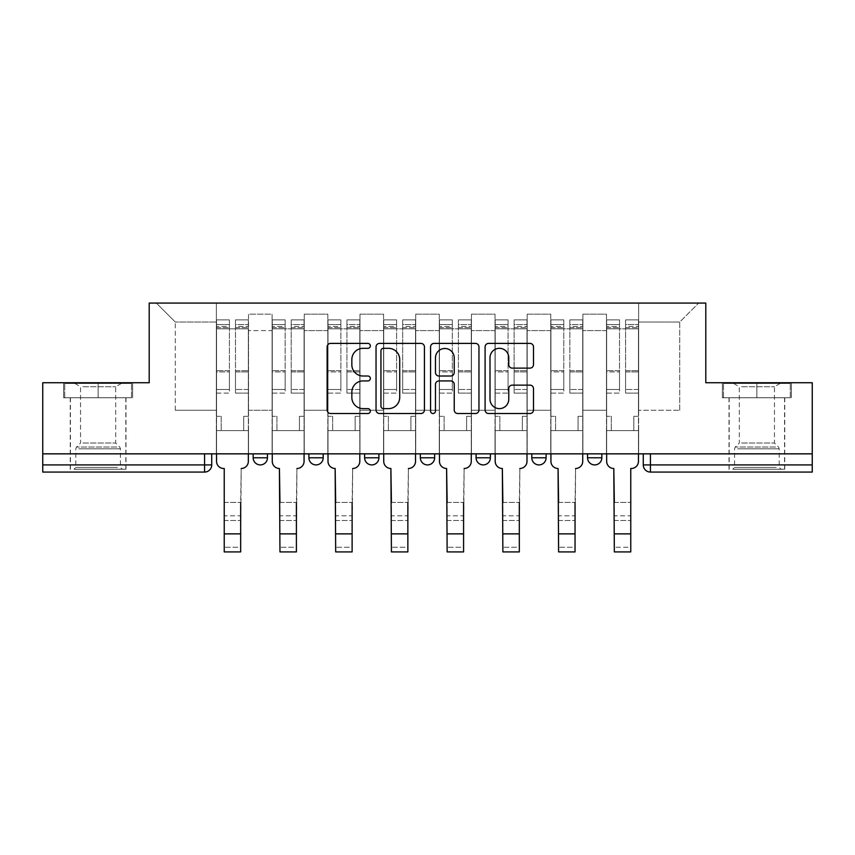 <?xml version="1.0" encoding="UTF-8"?>
<svg xmlns="http://www.w3.org/2000/svg" width="855" height="855" viewBox="0 0 855 855"><rect width="100%" height="100%" fill="white"/><g stroke="black" fill="none" stroke-linecap="round" stroke-linejoin="round"><path stroke-width="0.64" stroke-dasharray="4.28 3.21" d="M370.343 345.858A2.458 2.458 0 0 0 367.885 343.4L330.629 343.4A3.506 3.506 0 0 0 327.123 346.906L327.123 410.026A3.506 3.506 0 0 0 330.629 413.531L367.885 413.531A2.458 2.458 0 0 0 370.343 411.084A2.458 2.458 0 0 0 367.885 408.626L363.065 408.626A11.222 11.222 0 0 1 351.843 397.404L351.843 392.146A11.222 11.222 0 0 1 363.065 380.924L367.885 380.924A2.458 2.458 0 0 0 370.343 378.466A2.458 2.458 0 0 0 367.885 376.018L363.065 376.018A11.222 11.222 0 0 1 351.843 364.796L351.843 359.538A11.222 11.222 0 0 1 363.065 348.316L367.885 348.316A2.458 2.458 0 0 0 370.343 345.858M587.545 453.845L601.835 453.845L587.545 453.845M531.81 453.845L546.099 453.845L531.81 453.845M476.085 453.845L490.375 453.845L476.085 453.845L476.085 457.778L490.375 457.778M434.65 453.845L420.35 453.845L434.65 453.845L434.65 457.778A7.15 7.15 0 0 1 427.5 464.917A7.15 7.15 0 0 1 420.35 457.778L434.65 457.778M364.625 453.845L378.915 453.845L378.915 457.778L364.625 457.778L364.625 453.845L378.915 453.845M308.901 453.845L323.19 453.845L308.901 453.845L308.901 457.778L323.19 457.778A7.15 7.15 0 0 1 316.04 464.917M253.166 453.845L267.455 453.845L253.166 453.845L253.166 457.778L267.455 457.778A7.15 7.15 0 0 1 260.315 464.917M98.122 472.067L70.26 472.067L98.122 472.067M98.122 397.757L63.644 397.757L132.6 397.757L98.122 397.757L98.122 382.751L132.6 382.751L63.644 382.751L98.122 382.751L98.122 397.757L131.52 397.757L64.724 397.757L98.122 397.757L98.122 383.468L131.52 383.468L64.724 383.468L98.122 383.468L98.122 397.757M756.878 472.067L729.016 472.067L756.878 472.067M756.878 397.757L722.4 397.757L791.356 397.757L756.878 397.757L756.878 382.751L791.356 382.751L722.4 382.751L756.878 382.751L756.878 397.757L790.277 397.757L723.48 397.757L756.878 397.757L756.878 383.468L790.277 383.468L723.48 383.468L756.878 383.468L756.878 397.757M812.25 464.917L812.25 453.845L42.75 453.845L42.75 382.751L149.208 382.751L149.208 303.087L705.792 303.087L705.792 382.751L812.25 382.751L812.25 453.845L643.27 453.845L643.27 464.917A7.15 7.15 0 0 0 650.42 472.067L812.25 472.067L812.25 464.917L643.27 464.917M42.75 453.845L204.58 453.845L42.75 453.845L42.75 472.067L204.58 472.067L204.58 464.917L42.75 464.917M248.516 330.596L248.516 410.261L248.516 330.596L272.104 330.596L272.104 314.17L272.104 410.261L272.104 330.596L248.516 330.596M248.516 453.845L248.516 314.17L272.104 314.17L248.516 314.17L248.516 453.845L248.516 430.621L216.368 430.621L248.516 430.621L248.516 453.845L216.368 453.845L216.368 303.087L638.632 303.087L156.358 303.087L216.368 303.087L216.368 410.261L216.368 322.025L175.286 322.025L216.368 322.025L216.368 303.087L216.368 453.845L216.368 430.621L216.368 453.845L248.516 453.845M272.104 453.845L272.104 314.17L248.516 314.17L272.104 314.17L272.104 453.845L272.104 430.621L304.252 430.621L272.104 430.621L272.104 453.845L304.252 453.845L304.252 314.17L304.252 330.596L304.252 314.17L327.828 314.17L327.828 330.596L327.828 314.17L304.252 314.17L304.252 453.845L304.252 430.621L304.252 453.845L272.104 453.845M304.252 410.261L304.252 330.596L304.252 410.261L327.828 410.261L327.828 330.596L327.828 410.261L304.252 410.261M327.828 453.845L327.828 314.17L304.252 314.17L327.828 314.17L327.828 453.845L327.828 430.621L359.976 430.621L327.828 430.621L327.828 453.845L359.976 453.845L359.976 314.17L359.976 330.596L359.976 314.17L383.564 314.17L383.564 330.596L383.564 314.17L359.976 314.17L359.976 453.845L359.976 430.621L359.976 453.845L327.828 453.845M359.976 410.261L359.976 330.596L359.976 410.261L383.564 410.261L383.564 330.596L383.564 410.261L359.976 410.261M383.564 453.845L383.564 314.17L359.976 314.17L383.564 314.17L383.564 453.845L383.564 430.621L415.712 430.621L383.564 430.621L383.564 453.845L415.712 453.845L415.712 314.17L415.712 330.596L415.712 314.17L439.288 314.17L439.288 330.596L439.288 314.17L415.712 314.17L415.712 453.845L415.712 430.621L415.712 453.845L383.564 453.845M415.712 410.261L415.712 330.596L415.712 410.261L439.288 410.261L439.288 330.596L439.288 410.261L415.712 410.261M439.288 453.845L439.288 314.17L415.712 314.17L439.288 314.17L439.288 453.845L439.288 430.621L471.436 430.621L439.288 430.621L439.288 453.845L471.436 453.845L471.436 314.17L471.436 330.596L471.436 314.17L495.024 314.17L495.024 330.596L495.024 314.17L471.436 314.17L471.436 453.845L471.436 430.621L471.436 453.845L439.288 453.845M471.436 410.261L471.436 330.596L471.436 410.261L495.024 410.261L495.024 330.596L495.024 410.261L471.436 410.261M495.024 453.845L495.024 314.17L471.436 314.17L495.024 314.17L495.024 453.845L495.024 430.621L527.172 430.621L495.024 430.621L495.024 453.845L527.172 453.845L527.172 314.17L527.172 330.596L527.172 314.17L550.748 314.17L550.748 330.596L550.748 314.17L527.172 314.17L527.172 453.845L527.172 430.621L527.172 453.845L495.024 453.845M527.172 410.261L527.172 330.596L527.172 410.261L550.748 410.261L550.748 330.596L550.748 410.261L527.172 410.261M550.748 453.845L550.748 314.17L527.172 314.17L550.748 314.17L550.748 453.845L550.748 430.621L582.896 430.621L550.748 430.621L550.748 453.845L582.896 453.845L582.896 314.17L582.896 330.596L582.896 314.17L606.484 314.17L606.484 330.596L606.484 314.17L582.896 314.17L582.896 453.845L582.896 430.621L582.896 453.845L550.748 453.845M582.896 410.261L582.896 330.596L582.896 410.261L606.484 410.261L606.484 330.596L606.484 410.261L582.896 410.261M606.484 453.845L606.484 314.17L582.896 314.17L606.484 314.17L606.484 453.845L606.484 430.621L638.632 430.621L606.484 430.621L606.484 453.845L638.632 453.845L638.632 303.087L698.642 303.087L638.632 303.087L638.632 322.025L679.714 322.025L638.632 322.025L638.632 410.261L638.632 303.087L638.632 453.845L606.484 453.845L638.632 453.845L638.632 430.621L638.632 453.845L606.484 453.845M248.516 410.261L272.104 410.261L248.516 410.261M175.286 410.261L175.286 322.025L175.286 410.261L216.368 410.261L175.286 410.261M679.714 410.261L679.714 322.025L698.642 303.087L679.714 322.025L679.714 410.261L638.632 410.261L679.714 410.261M812.25 453.845L643.27 453.845M204.58 453.845L211.73 453.845L204.58 453.845L204.58 464.917L211.73 464.917M546.099 457.778L531.81 457.778A7.15 7.15 0 0 0 538.96 464.917M601.835 457.778A7.15 7.15 0 0 1 594.685 464.917A7.15 7.15 0 0 1 587.545 457.778L601.835 457.778M156.358 303.087L175.286 322.025L156.358 303.087M132.6 397.757L132.6 382.751L132.6 397.757M63.644 397.757L63.644 382.751L63.644 397.757M791.356 397.757L791.356 382.751L791.356 397.757M722.4 397.757L722.4 382.751L722.4 397.757M424.433 410.026L424.433 346.906A3.506 3.506 0 0 0 420.927 343.4L379.545 343.4A3.506 3.506 0 0 0 376.04 346.906L376.04 410.026A3.506 3.506 0 0 0 379.545 413.531L420.927 413.531A3.506 3.506 0 0 0 424.433 410.026M383.403 348.316A2.458 2.458 0 0 0 380.945 350.764L380.945 406.168A2.458 2.458 0 0 0 383.403 408.626L388.491 408.626A11.222 11.222 0 0 0 399.713 397.404L399.713 359.538A11.222 11.222 0 0 0 388.491 348.316L383.403 348.316M434.073 343.4L475.455 343.4A3.506 3.506 0 0 1 478.96 346.906L478.96 410.026A3.506 3.506 0 0 1 475.455 413.531L457.746 413.531A3.506 3.506 0 0 1 454.24 410.026L454.24 384.429A3.506 3.506 0 0 0 450.735 380.924L438.989 380.924A3.506 3.506 0 0 0 435.473 384.429L435.473 411.084A2.458 2.458 0 0 1 433.025 413.531A2.458 2.458 0 0 1 430.567 411.084L430.567 346.906A3.506 3.506 0 0 1 434.073 343.4M454.24 357.871A9.384 9.384 0 0 0 444.857 348.487A9.384 9.384 0 0 0 435.473 357.871L435.473 372.502A3.506 3.506 0 0 0 438.989 376.018L450.735 376.018A3.506 3.506 0 0 0 454.24 372.502L454.24 357.871M512.273 368.12L529.982 368.12A3.506 3.506 0 0 0 533.488 364.615L533.488 346.906A3.506 3.506 0 0 0 529.982 343.4L488.6 343.4A3.506 3.506 0 0 0 485.095 346.906L485.095 410.026A3.506 3.506 0 0 0 488.6 413.531L529.982 413.531A3.506 3.506 0 0 0 533.488 410.026L533.488 388.64A3.506 3.506 0 0 0 529.982 385.135L512.273 385.135A3.506 3.506 0 0 0 508.768 388.64L508.768 399.242A9.384 9.384 0 0 1 499.384 408.626A9.384 9.384 0 0 1 490.001 399.242L490.001 357.689A9.384 9.384 0 0 1 499.384 348.316A9.384 9.384 0 0 1 508.768 357.689L508.768 364.615A3.506 3.506 0 0 0 512.273 368.12M224.234 502.43L240.661 502.43L224.234 502.43L224.234 515.832L240.661 515.832L240.661 502.43L240.661 520.471L240.661 515.832L224.234 515.832L224.234 520.471L240.661 520.471L224.234 520.471L224.234 468.497L223.689 468.497A7.15 7.15 0 0 1 216.55 461.347A7.15 7.15 0 0 0 223.689 468.497A7.15 7.15 0 0 1 216.55 461.347L216.55 430.621L221.189 430.621L216.55 430.621L216.55 453.845L216.55 324.526L216.55 389.474L229.407 389.474L229.407 371.904L216.55 371.904L216.55 393.118L229.407 393.118L229.407 319.877L229.407 328.812L235.478 328.812L216.55 328.812L216.55 461.347M248.345 461.347L248.345 416.332L243.696 416.332L248.345 416.332L248.345 328.812L248.345 453.845L248.345 430.621L243.696 430.621L248.345 430.621L248.345 416.332L243.696 416.332L243.696 430.621L248.345 430.621L243.696 430.621L243.696 416.332L243.696 430.621L243.696 416.332L248.345 416.332L248.345 319.877L248.345 461.347A7.15 7.15 0 0 1 241.196 468.497A7.15 7.15 0 0 0 248.345 461.347A7.15 7.15 0 0 1 241.196 468.497L240.661 502.43M235.478 327.679L235.478 324.526L235.478 328.812L248.345 328.812L248.345 324.526L248.345 389.474L235.478 389.474L248.345 389.474L248.345 393.118L235.478 393.118L248.345 393.118L248.345 319.877L248.345 328.812L235.478 328.812L248.345 328.812L235.478 328.812L235.478 319.877L235.478 328.812L235.478 324.526L248.345 324.526L235.478 324.526L235.478 371.904L248.345 371.904L235.478 371.904L235.478 393.118L235.478 319.877L248.345 319.877L235.478 319.877L235.478 326.46L248.345 326.46L235.478 326.46L235.478 370.685L248.345 370.685L235.478 370.685L235.478 393.118L235.478 327.679L248.345 327.679L235.478 327.679M216.55 416.332L216.55 324.526L216.55 371.904L229.407 371.904L229.407 324.526L229.407 328.812L216.55 328.812L229.407 328.812L229.407 324.526L216.55 324.526L229.407 324.526L229.407 393.118L216.55 393.118L216.55 319.877L216.55 328.812L229.407 328.812L229.407 319.877L216.55 319.877L216.55 430.621L221.189 430.621L221.189 416.332L216.55 416.332L221.189 416.332L216.55 416.332L221.189 416.332L221.189 430.621L221.189 416.332L221.189 430.621L216.55 430.621L216.55 416.332M240.661 551.913L240.661 547.264L224.234 547.264L224.234 551.913L240.661 551.913M241.196 468.497L240.661 547.264L224.234 547.264L224.234 468.497L223.689 468.497M229.407 389.474L216.55 389.474L216.55 393.118L216.55 319.877L229.407 319.877L229.407 326.46L216.55 326.46L229.407 326.46L229.407 370.685L216.55 370.685L229.407 370.685L229.407 389.474M279.959 502.43L296.396 502.43L279.959 502.43L279.959 515.832L296.396 515.832L296.396 502.43L296.396 520.471L296.396 515.832L279.959 515.832L279.959 520.471L296.396 520.471L279.959 520.471L279.425 468.497A7.15 7.15 0 0 1 272.275 461.347A7.15 7.15 0 0 0 279.425 468.497A7.15 7.15 0 0 1 272.275 461.347L272.275 430.621L276.924 430.621L272.275 430.621L272.275 453.845L272.275 324.526L272.275 389.474L285.143 389.474L285.143 371.904L272.275 371.904L272.275 393.118L285.143 393.118L285.143 319.877L285.143 328.812L291.213 328.812L272.275 328.812L272.275 461.347M304.07 461.347L304.07 416.332L299.432 416.332L304.07 416.332L304.07 328.812L304.07 453.845L304.07 430.621L299.432 430.621L304.07 430.621L304.07 416.332L299.432 416.332L299.432 430.621L304.07 430.621L299.432 430.621L299.432 416.332L299.432 430.621L299.432 416.332L304.07 416.332L304.07 319.877L304.07 461.347A7.15 7.15 0 0 1 296.931 468.497A7.15 7.15 0 0 0 304.07 461.347A7.15 7.15 0 0 1 296.931 468.497L296.396 502.43M291.213 327.679L291.213 324.526L291.213 328.812L304.07 328.812L304.07 324.526L304.07 389.474L291.213 389.474L304.07 389.474L304.07 393.118L291.213 393.118L304.07 393.118L304.07 319.877L304.07 328.812L291.213 328.812L304.07 328.812L291.213 328.812L291.213 319.877L291.213 328.812L291.213 324.526L304.07 324.526L291.213 324.526L291.213 371.904L304.07 371.904L291.213 371.904L291.213 393.118L291.213 319.877L304.07 319.877L291.213 319.877L291.213 326.46L304.07 326.46L291.213 326.46L291.213 370.685L304.07 370.685L291.213 370.685L291.213 393.118L291.213 327.679L304.07 327.679L291.213 327.679M272.275 416.332L272.275 324.526L272.275 371.904L285.143 371.904L285.143 324.526L285.143 328.812L272.275 328.812L285.143 328.812L285.143 324.526L272.275 324.526L285.143 324.526L285.143 393.118L272.275 393.118L272.275 319.877L272.275 328.812L285.143 328.812L285.143 319.877L272.275 319.877L272.275 430.621L276.924 430.621L276.924 416.332L272.275 416.332L276.924 416.332L272.275 416.332L276.924 416.332L276.924 430.621L276.924 416.332L276.924 430.621L272.275 430.621L272.275 416.332M335.684 502.43L352.121 502.43L335.684 502.43L335.684 515.832L352.121 515.832L352.121 502.43L352.121 520.471L352.121 515.832L335.684 515.832L335.684 520.471L352.121 520.471L335.684 520.471L335.149 468.497A7.15 7.15 0 0 1 328.01 461.347A7.15 7.15 0 0 0 335.149 468.497A7.15 7.15 0 0 1 328.01 461.347L328.01 430.621L332.648 430.621L328.01 430.621L328.01 453.845L328.01 324.526L328.01 389.474L340.867 389.474L340.867 371.904L328.01 371.904L328.01 393.118L340.867 393.118L340.867 319.877L340.867 328.812L346.938 328.812L328.01 328.812L328.01 461.347M359.805 461.347L359.805 416.332L355.156 416.332L359.805 416.332L359.805 328.812L359.805 453.845L359.805 430.621L355.156 430.621L359.805 430.621L359.805 416.332L355.156 416.332L355.156 430.621L359.805 430.621L355.156 430.621L355.156 416.332L355.156 430.621L355.156 416.332L359.805 416.332L359.805 319.877L359.805 461.347A7.15 7.15 0 0 1 352.655 468.497A7.15 7.15 0 0 0 359.805 461.347A7.15 7.15 0 0 1 352.655 468.497L352.121 502.43M346.938 327.679L346.938 324.526L346.938 328.812L359.805 328.812L359.805 324.526L359.805 389.474L346.938 389.474L359.805 389.474L359.805 393.118L346.938 393.118L359.805 393.118L359.805 319.877L359.805 328.812L346.938 328.812L359.805 328.812L346.938 328.812L346.938 319.877L346.938 328.812L346.938 324.526L359.805 324.526L346.938 324.526L346.938 371.904L359.805 371.904L346.938 371.904L346.938 393.118L346.938 319.877L359.805 319.877L346.938 319.877L346.938 326.46L359.805 326.46L346.938 326.46L346.938 370.685L359.805 370.685L346.938 370.685L346.938 393.118L346.938 327.679L359.805 327.679L346.938 327.679M328.01 416.332L328.01 324.526L328.01 371.904L340.867 371.904L340.867 324.526L340.867 328.812L328.01 328.812L340.867 328.812L340.867 324.526L328.01 324.526L340.867 324.526L340.867 393.118L328.01 393.118L328.01 319.877L328.01 328.812L340.867 328.812L340.867 319.877L328.01 319.877L328.01 430.621L332.648 430.621L332.648 416.332L328.01 416.332L332.648 416.332L328.01 416.332L332.648 416.332L332.648 430.621L332.648 416.332L332.648 430.621L328.01 430.621L328.01 416.332M77.239 469.213L122.233 469.213L77.239 469.213M117.456 467.418L75.796 467.418L117.456 467.418M78.008 383.468L121.346 383.468L78.008 383.468M82.892 386.727L115.703 386.727L82.892 386.727M82.892 443.029L115.703 443.029L82.892 443.029M74.15 469.213L125.813 469.213L74.15 469.213M74.15 397.757L125.813 397.757L74.15 397.757M131.52 397.757L131.52 383.468L131.52 397.757M64.724 397.757L64.724 383.468L64.724 397.757M735.995 469.213L780.989 469.213L735.995 469.213M776.212 467.418L734.552 467.418L776.212 467.418M736.764 383.468L780.102 383.468L736.764 383.468M741.648 386.727L774.459 386.727L741.648 386.727M741.648 443.029L774.459 443.029L741.648 443.029M732.895 469.213L784.559 469.213L732.895 469.213M732.895 397.757L784.559 397.757L732.895 397.757M790.277 397.757L790.277 383.468L790.277 397.757M723.48 397.757L723.48 383.468L723.48 397.757M296.396 551.913L296.396 547.264L279.959 547.264L279.959 551.913L296.396 551.913M296.931 468.497L296.396 547.264L279.959 547.264L279.425 468.497M285.143 389.474L272.275 389.474L272.275 393.118L272.275 319.877L285.143 319.877L285.143 326.46L272.275 326.46L285.143 326.46L285.143 370.685L272.275 370.685L285.143 370.685L285.143 389.474M352.121 551.913L352.121 547.264L335.684 547.264L335.684 551.913L352.121 551.913M352.655 468.497L352.121 547.264L335.684 547.264L335.149 468.497M340.867 389.474L328.01 389.474L328.01 393.118L328.01 319.877L340.867 319.877L340.867 326.46L328.01 326.46L340.867 326.46L340.867 370.685L328.01 370.685L340.867 370.685L340.867 389.474M391.419 502.43L407.856 502.43L391.419 502.43L391.419 515.832L407.856 515.832L407.856 502.43L407.856 520.471L407.856 515.832L391.419 515.832L391.419 520.471L407.856 520.471L391.419 520.471L390.885 468.497A7.15 7.15 0 0 1 383.735 461.347A7.15 7.15 0 0 0 390.885 468.497A7.15 7.15 0 0 1 383.735 461.347L383.735 430.621L388.384 430.621L383.735 430.621L383.735 453.845L383.735 324.526L383.735 389.474L396.602 389.474L396.602 371.904L383.735 371.904L383.735 393.118L396.602 393.118L396.602 319.877L396.602 328.812L402.673 328.812L383.735 328.812L383.735 461.347M415.53 461.347L415.53 416.332L410.892 416.332L415.53 416.332L415.53 328.812L415.53 453.845L415.53 430.621L410.892 430.621L415.53 430.621L415.53 416.332L410.892 416.332L410.892 430.621L415.53 430.621L410.892 430.621L410.892 416.332L410.892 430.621L410.892 416.332L415.53 416.332L415.53 319.877L415.53 461.347A7.15 7.15 0 0 1 408.391 468.497A7.15 7.15 0 0 0 415.53 461.347A7.15 7.15 0 0 1 408.391 468.497L407.856 502.43M402.673 327.679L402.673 324.526L402.673 328.812L415.53 328.812L415.53 324.526L415.53 389.474L402.673 389.474L415.53 389.474L415.53 393.118L402.673 393.118L415.53 393.118L415.53 319.877L415.53 328.812L402.673 328.812L415.53 328.812L402.673 328.812L402.673 319.877L402.673 328.812L402.673 324.526L415.53 324.526L402.673 324.526L402.673 371.904L415.53 371.904L402.673 371.904L402.673 393.118L402.673 319.877L415.53 319.877L402.673 319.877L402.673 326.46L415.53 326.46L402.673 326.46L402.673 370.685L415.53 370.685L402.673 370.685L402.673 393.118L402.673 327.679L415.53 327.679L402.673 327.679M383.735 416.332L383.735 324.526L383.735 371.904L396.602 371.904L396.602 324.526L396.602 328.812L383.735 328.812L396.602 328.812L396.602 324.526L383.735 324.526L396.602 324.526L396.602 393.118L383.735 393.118L383.735 319.877L383.735 328.812L396.602 328.812L396.602 319.877L383.735 319.877L383.735 430.621L388.384 430.621L388.384 416.332L383.735 416.332L388.384 416.332L383.735 416.332L388.384 416.332L388.384 430.621L388.384 416.332L388.384 430.621L383.735 430.621L383.735 416.332M447.144 502.43L463.581 502.43L447.144 502.43L447.144 515.832L463.581 515.832L463.581 502.43L463.581 520.471L463.581 515.832L447.144 515.832L447.144 520.471L463.581 520.471L447.144 520.471L446.609 468.497A7.15 7.15 0 0 1 439.47 461.347A7.15 7.15 0 0 0 446.609 468.497A7.15 7.15 0 0 1 439.47 461.347L439.47 430.621L444.108 430.621L439.47 430.621L439.47 453.845L439.47 324.526L439.47 389.474L452.327 389.474L452.327 371.904L439.47 371.904L439.47 393.118L452.327 393.118L452.327 319.877L452.327 328.812L458.398 328.812L439.47 328.812L439.47 461.347M471.265 461.347L471.265 416.332L466.616 416.332L471.265 416.332L471.265 328.812L471.265 453.845L471.265 430.621L466.616 430.621L471.265 430.621L471.265 416.332L466.616 416.332L466.616 430.621L471.265 430.621L466.616 430.621L466.616 416.332L466.616 430.621L466.616 416.332L471.265 416.332L471.265 319.877L471.265 461.347A7.15 7.15 0 0 1 464.115 468.497A7.15 7.15 0 0 0 471.265 461.347A7.15 7.15 0 0 1 464.115 468.497L463.581 502.43M458.398 327.679L458.398 324.526L458.398 328.812L471.265 328.812L471.265 324.526L471.265 389.474L458.398 389.474L471.265 389.474L471.265 393.118L458.398 393.118L471.265 393.118L471.265 319.877L471.265 328.812L458.398 328.812L471.265 328.812L458.398 328.812L458.398 319.877L458.398 328.812L458.398 324.526L471.265 324.526L458.398 324.526L458.398 371.904L471.265 371.904L458.398 371.904L458.398 393.118L458.398 319.877L471.265 319.877L458.398 319.877L458.398 326.46L471.265 326.46L458.398 326.46L458.398 370.685L471.265 370.685L458.398 370.685L458.398 393.118L458.398 327.679L471.265 327.679L458.398 327.679M439.47 416.332L439.47 324.526L439.47 371.904L452.327 371.904L452.327 324.526L452.327 328.812L439.47 328.812L452.327 328.812L452.327 324.526L439.47 324.526L452.327 324.526L452.327 393.118L439.47 393.118L439.47 319.877L439.47 328.812L452.327 328.812L452.327 319.877L439.47 319.877L439.47 430.621L444.108 430.621L444.108 416.332L439.47 416.332L444.108 416.332L439.47 416.332L444.108 416.332L444.108 430.621L444.108 416.332L444.108 430.621L439.47 430.621L439.47 416.332M502.879 502.43L519.316 502.43L502.879 502.43L502.879 515.832L519.316 515.832L519.316 502.43L519.316 520.471L519.316 515.832L502.879 515.832L502.879 520.471L519.316 520.471L502.879 520.471L502.345 468.497A7.15 7.15 0 0 1 495.195 461.347A7.15 7.15 0 0 0 502.345 468.497A7.15 7.15 0 0 1 495.195 461.347L495.195 430.621L499.844 430.621L495.195 430.621L495.195 453.845L495.195 324.526L495.195 389.474L508.062 389.474L508.062 371.904L495.195 371.904L495.195 393.118L508.062 393.118L508.062 319.877L508.062 328.812L514.133 328.812L495.195 328.812L495.195 461.347M526.99 461.347L526.99 416.332L522.352 416.332L526.99 416.332L526.99 328.812L526.99 453.845L526.99 430.621L522.352 430.621L526.99 430.621L526.99 416.332L522.352 416.332L522.352 430.621L526.99 430.621L522.352 430.621L522.352 416.332L522.352 430.621L522.352 416.332L526.99 416.332L526.99 319.877L526.99 461.347A7.15 7.15 0 0 1 519.851 468.497A7.15 7.15 0 0 0 526.99 461.347A7.15 7.15 0 0 1 519.851 468.497L519.316 502.43M514.133 327.679L514.133 324.526L514.133 328.812L526.99 328.812L526.99 324.526L526.99 389.474L514.133 389.474L526.99 389.474L526.99 393.118L514.133 393.118L526.99 393.118L526.99 319.877L526.99 328.812L514.133 328.812L526.99 328.812L514.133 328.812L514.133 319.877L514.133 328.812L514.133 324.526L526.99 324.526L514.133 324.526L514.133 371.904L526.99 371.904L514.133 371.904L514.133 393.118L514.133 319.877L526.99 319.877L514.133 319.877L514.133 326.46L526.99 326.46L514.133 326.46L514.133 370.685L526.99 370.685L514.133 370.685L514.133 393.118L514.133 327.679L526.99 327.679L514.133 327.679M495.195 416.332L495.195 324.526L495.195 371.904L508.062 371.904L508.062 324.526L508.062 328.812L495.195 328.812L508.062 328.812L508.062 324.526L495.195 324.526L508.062 324.526L508.062 393.118L495.195 393.118L495.195 319.877L495.195 328.812L508.062 328.812L508.062 319.877L495.195 319.877L495.195 430.621L499.844 430.621L499.844 416.332L495.195 416.332L499.844 416.332L495.195 416.332L499.844 416.332L499.844 430.621L499.844 416.332L499.844 430.621L495.195 430.621L495.195 416.332M407.856 551.913L407.856 547.264L391.419 547.264L391.419 551.913L407.856 551.913M408.391 468.497L407.856 547.264L391.419 547.264L390.885 468.497M396.602 389.474L383.735 389.474L383.735 393.118L383.735 319.877L396.602 319.877L396.602 326.46L383.735 326.46L396.602 326.46L396.602 370.685L383.735 370.685L396.602 370.685L396.602 389.474M463.581 551.913L463.581 547.264L447.144 547.264L447.144 551.913L463.581 551.913M464.115 468.497L463.581 547.264L447.144 547.264L446.609 468.497M452.327 389.474L439.47 389.474L439.47 393.118L439.47 319.877L452.327 319.877L452.327 326.46L439.47 326.46L452.327 326.46L452.327 370.685L439.47 370.685L452.327 370.685L452.327 389.474M519.316 551.913L519.316 547.264L502.879 547.264L502.879 551.913L519.316 551.913M519.851 468.497L519.316 547.264L502.879 547.264L502.345 468.497M508.062 389.474L495.195 389.474L495.195 393.118L495.195 319.877L508.062 319.877L508.062 326.46L495.195 326.46L508.062 326.46L508.062 370.685L495.195 370.685L508.062 370.685L508.062 389.474M558.604 502.43L575.041 502.43L558.604 502.43L558.604 515.832L575.041 515.832L575.041 502.43L575.041 520.471L575.041 515.832L558.604 515.832L558.604 520.471L575.041 520.471L558.604 520.471L558.069 468.497A7.15 7.15 0 0 1 550.93 461.347A7.15 7.15 0 0 0 558.069 468.497A7.15 7.15 0 0 1 550.93 461.347L550.93 430.621L555.568 430.621L550.93 430.621L550.93 453.845L550.93 324.526L550.93 389.474L563.787 389.474L563.787 371.904L550.93 371.904L550.93 393.118L563.787 393.118L563.787 319.877L563.787 328.812L569.858 328.812L550.93 328.812L550.93 461.347M582.725 461.347L582.725 416.332L578.076 416.332L582.725 416.332L582.725 328.812L582.725 453.845L582.725 430.621L578.076 430.621L582.725 430.621L582.725 416.332L578.076 416.332L578.076 430.621L582.725 430.621L578.076 430.621L578.076 416.332L578.076 430.621L578.076 416.332L582.725 416.332L582.725 319.877L582.725 461.347A7.15 7.15 0 0 1 575.575 468.497A7.15 7.15 0 0 0 582.725 461.347A7.15 7.15 0 0 1 575.575 468.497L575.041 502.43M569.858 327.679L569.858 324.526L569.858 328.812L582.725 328.812L582.725 324.526L582.725 389.474L569.858 389.474L582.725 389.474L582.725 393.118L569.858 393.118L582.725 393.118L582.725 319.877L582.725 328.812L569.858 328.812L582.725 328.812L569.858 328.812L569.858 319.877L569.858 328.812L569.858 324.526L582.725 324.526L569.858 324.526L569.858 371.904L582.725 371.904L569.858 371.904L569.858 393.118L569.858 319.877L582.725 319.877L569.858 319.877L569.858 326.46L582.725 326.46L569.858 326.46L569.858 370.685L582.725 370.685L569.858 370.685L569.858 393.118L569.858 327.679L582.725 327.679L569.858 327.679M550.93 416.332L550.93 324.526L550.93 371.904L563.787 371.904L563.787 324.526L563.787 328.812L550.93 328.812L563.787 328.812L563.787 324.526L550.93 324.526L563.787 324.526L563.787 393.118L550.93 393.118L550.93 319.877L550.93 328.812L563.787 328.812L563.787 319.877L550.93 319.877L550.93 430.621L555.568 430.621L555.568 416.332L550.93 416.332L555.568 416.332L550.93 416.332L555.568 416.332L555.568 430.621L555.568 416.332L555.568 430.621L550.93 430.621L550.93 416.332M575.041 551.913L575.041 547.264L558.604 547.264L558.604 551.913L575.041 551.913M575.575 468.497L575.041 547.264L558.604 547.264L558.069 468.497M563.787 389.474L550.93 389.474L550.93 393.118L550.93 319.877L563.787 319.877L563.787 326.46L550.93 326.46L563.787 326.46L563.787 370.685L550.93 370.685L563.787 370.685L563.787 389.474M614.339 502.43L630.766 502.43L614.339 502.43L614.339 515.832L630.766 515.832L630.766 502.43L630.766 520.471L630.766 515.832L614.339 515.832L614.339 520.471L630.766 520.471L614.339 520.471L613.805 468.497A7.15 7.15 0 0 1 606.655 461.347A7.15 7.15 0 0 0 613.805 468.497A7.15 7.15 0 0 1 606.655 461.347L606.655 430.621L611.304 430.621L606.655 430.621L606.655 453.845L606.655 324.526L606.655 389.474L619.522 389.474L619.522 371.904L606.655 371.904L606.655 393.118L619.522 393.118L619.522 319.877L619.522 328.812L625.593 328.812L606.655 328.812L606.655 461.347M638.45 461.347L638.45 416.332L633.812 416.332L638.45 416.332L638.45 328.812L638.45 453.845L638.45 430.621L633.812 430.621L638.45 430.621L638.45 416.332L633.812 416.332L633.812 430.621L638.45 430.621L633.812 430.621L633.812 416.332L633.812 430.621L633.812 416.332L638.45 416.332L638.45 319.877L638.45 461.347A7.15 7.15 0 0 1 631.311 468.497A7.15 7.15 0 0 0 638.45 461.347A7.15 7.15 0 0 1 631.311 468.497L630.766 468.497L630.766 502.43M625.593 327.679L625.593 324.526L625.593 328.812L638.45 328.812L638.45 324.526L638.45 389.474L625.593 389.474L638.45 389.474L638.45 393.118L625.593 393.118L638.45 393.118L638.45 319.877L638.45 328.812L625.593 328.812L638.45 328.812L625.593 328.812L625.593 319.877L625.593 328.812L625.593 324.526L638.45 324.526L625.593 324.526L625.593 371.904L638.45 371.904L625.593 371.904L625.593 393.118L625.593 319.877L638.45 319.877L625.593 319.877L625.593 326.46L638.45 326.46L625.593 326.46L625.593 370.685L638.45 370.685L625.593 370.685L625.593 393.118L625.593 327.679L638.45 327.679L625.593 327.679M606.655 416.332L606.655 324.526L606.655 371.904L619.522 371.904L619.522 324.526L619.522 328.812L606.655 328.812L619.522 328.812L619.522 324.526L606.655 324.526L619.522 324.526L619.522 393.118L606.655 393.118L606.655 319.877L606.655 328.812L619.522 328.812L619.522 319.877L606.655 319.877L606.655 430.621L611.304 430.621L611.304 416.332L606.655 416.332L611.304 416.332L606.655 416.332L611.304 416.332L611.304 430.621L611.304 416.332L611.304 430.621L606.655 430.621L606.655 416.332M630.766 551.913L630.766 547.264L614.339 547.264L614.339 551.913L630.766 551.913M631.311 468.497L630.766 468.497L630.766 547.264L614.339 547.264L613.805 468.497M619.522 389.474L606.655 389.474L606.655 393.118L606.655 319.877L619.522 319.877L619.522 326.46L606.655 326.46L619.522 326.46L619.522 370.685L606.655 370.685L619.522 370.685L619.522 389.474M606.484 330.596L582.896 330.596L606.484 330.596M550.748 330.596L527.172 330.596L550.748 330.596M495.024 330.596L471.436 330.596L495.024 330.596M439.288 330.596L415.712 330.596L439.288 330.596M383.564 330.596L359.976 330.596L383.564 330.596M327.828 330.596L304.252 330.596L327.828 330.596M650.42 453.845L650.42 472.067M216.55 327.679L229.407 327.679L216.55 327.679M240.661 533.873L224.234 533.873M272.275 327.679L285.143 327.679L272.275 327.679M328.01 327.679L340.867 327.679L328.01 327.679M78.788 448.811L120.448 448.811L78.788 448.811M116.825 447.037L76.522 447.037L116.825 447.037M737.544 448.811L779.204 448.811L737.544 448.811M775.581 447.037L735.279 447.037L775.581 447.037M296.396 533.873L279.959 533.873M352.121 533.873L335.684 533.873M383.735 327.679L396.602 327.679L383.735 327.679M439.47 327.679L452.327 327.679L439.47 327.679M495.195 327.679L508.062 327.679L495.195 327.679M407.856 533.873L391.419 533.873M463.581 533.873L447.144 533.873M519.316 533.873L502.879 533.873M550.93 327.679L563.787 327.679L550.93 327.679M575.041 533.873L558.604 533.873M606.655 327.679L619.522 327.679L606.655 327.679M630.766 533.873L614.339 533.873M70.26 397.757L70.26 472.067M729.016 397.757L729.016 472.067M784.74 397.757L784.74 472.067M125.984 397.757L125.984 472.067M121.346 383.468L115.703 386.727L115.703 443.029L119.721 447.037L120.448 448.811L120.448 467.418L122.233 469.213M70.441 469.213L70.441 397.757M125.813 469.213L125.813 397.757M74.898 383.468L80.541 386.727L80.541 443.029L76.522 447.037L75.796 448.811L75.796 467.418L74.011 469.213M780.102 383.468L774.459 386.727L774.459 443.029L778.478 447.037L779.204 448.811L779.204 467.418L780.989 469.213M729.187 469.213L729.187 397.757M784.559 469.213L784.559 397.757M733.654 383.468L739.297 386.727L739.297 443.029L735.279 447.037L734.552 448.811L734.552 467.418L732.767 469.213"/><path stroke-width="1.28" d="M370.343 345.858A2.458 2.458 0 0 0 367.885 343.4L330.629 343.4A3.506 3.506 0 0 0 327.123 346.906L327.123 410.026A3.506 3.506 0 0 0 330.629 413.531L367.885 413.531A2.458 2.458 0 0 0 370.343 411.084A2.458 2.458 0 0 0 367.885 408.626L363.065 408.626A11.222 11.222 0 0 1 351.843 397.404L351.843 392.146A11.222 11.222 0 0 1 363.065 380.924L367.885 380.924A2.458 2.458 0 0 0 370.343 378.466A2.458 2.458 0 0 0 367.885 376.018L363.065 376.018A11.222 11.222 0 0 1 351.843 364.796L351.843 359.538A11.222 11.222 0 0 1 363.065 348.316L367.885 348.316A2.458 2.458 0 0 0 370.343 345.858M587.545 453.845L587.545 457.778L601.835 457.778A7.15 7.15 0 0 1 594.685 464.917A7.15 7.15 0 0 1 587.545 457.778L587.545 453.845M531.81 453.845L531.81 457.778L546.099 457.778A7.15 7.15 0 0 1 538.96 464.917A7.15 7.15 0 0 1 531.81 457.778L531.81 453.845M420.35 453.845L420.35 457.778L434.65 457.778A7.15 7.15 0 0 1 427.5 464.917A7.15 7.15 0 0 1 420.35 457.778L420.35 453.845M529.982 368.12A3.506 3.506 0 0 0 533.488 364.615L533.488 346.906A3.506 3.506 0 0 0 529.982 343.4L488.6 343.4A3.506 3.506 0 0 0 485.095 346.906L485.095 410.026A3.506 3.506 0 0 0 488.6 413.531L529.982 413.531A3.506 3.506 0 0 0 533.488 410.026L533.488 388.64A3.506 3.506 0 0 0 529.982 385.135L512.273 385.135A3.506 3.506 0 0 0 508.768 388.64L508.768 399.242A9.384 9.384 0 0 1 499.384 408.626A9.384 9.384 0 0 1 490.001 399.242L490.001 357.689A9.384 9.384 0 0 1 499.384 348.316A9.384 9.384 0 0 1 508.768 357.689L508.768 364.615A3.506 3.506 0 0 0 512.273 368.12L529.982 368.12M42.75 453.845L42.75 382.751L149.208 382.751L149.208 303.087L705.792 303.087L705.792 382.751L812.25 382.751L812.25 453.845L42.75 453.845L42.75 464.917L211.73 464.917L211.73 453.845L211.73 464.917A7.15 7.15 0 0 1 204.58 472.067L42.75 472.067L42.75 464.917M424.433 346.906A3.506 3.506 0 0 0 420.927 343.4L379.545 343.4A3.506 3.506 0 0 0 376.04 346.906L376.04 410.026A3.506 3.506 0 0 0 379.545 413.531L420.927 413.531A3.506 3.506 0 0 0 424.433 410.026L424.433 346.906M434.073 343.4L475.455 343.4A3.506 3.506 0 0 1 478.96 346.906L478.96 410.026A3.506 3.506 0 0 1 475.455 413.531L457.746 413.531A3.506 3.506 0 0 1 454.24 410.026L454.24 384.429A3.506 3.506 0 0 0 450.735 380.924L438.989 380.924A3.506 3.506 0 0 0 435.473 384.429L435.473 411.084A2.458 2.458 0 0 1 433.025 413.531A2.458 2.458 0 0 1 430.567 411.084L430.567 346.906A3.506 3.506 0 0 1 434.073 343.4M643.27 453.845L643.27 464.917L812.25 464.917L812.25 472.067L650.42 472.067A7.15 7.15 0 0 1 643.27 464.917M812.25 453.845L812.25 464.917M601.835 453.845L601.835 457.778L601.835 453.845M546.099 457.778L546.099 453.845L546.099 457.778A7.15 7.15 0 0 1 538.96 464.917M490.375 453.845L490.375 457.778A7.15 7.15 0 0 1 483.225 464.917A7.15 7.15 0 0 1 476.085 457.778A7.15 7.15 0 0 0 483.225 464.917A7.15 7.15 0 0 0 490.375 457.778L490.375 453.845M476.085 453.845L476.085 457.778L490.375 457.778M434.65 453.845L434.65 457.778M378.915 453.845L378.915 457.778A7.15 7.15 0 0 1 371.775 464.917A7.15 7.15 0 0 1 364.625 457.778A7.15 7.15 0 0 0 371.775 464.917A7.15 7.15 0 0 0 378.915 457.778L364.625 457.778L364.625 453.845M308.901 453.845L308.901 457.778L323.19 457.778L323.19 453.845L323.19 457.778A7.15 7.15 0 0 1 316.04 464.917A7.15 7.15 0 0 1 308.901 457.778A7.15 7.15 0 0 0 316.04 464.917M253.166 453.845L253.166 457.778L267.455 457.778L267.455 453.845L267.455 457.778A7.15 7.15 0 0 1 260.315 464.917A7.15 7.15 0 0 1 253.166 457.778A7.15 7.15 0 0 0 260.315 464.917M204.58 453.845L204.58 472.067A7.15 7.15 0 0 0 211.73 464.917M383.403 348.316A2.458 2.458 0 0 0 380.945 350.764L380.945 406.168A2.458 2.458 0 0 0 383.403 408.626L388.491 408.626A11.222 11.222 0 0 0 399.713 397.404L399.713 359.538A11.222 11.222 0 0 0 388.491 348.316L383.403 348.316M454.24 357.871A9.384 9.384 0 0 0 444.857 348.487A9.384 9.384 0 0 0 435.473 357.871L435.473 372.502A3.506 3.506 0 0 0 438.989 376.018L450.735 376.018A3.506 3.506 0 0 0 454.24 372.502L454.24 357.871M216.55 461.347L216.55 453.845L216.55 461.347A7.15 7.15 0 0 0 223.689 468.497L224.234 468.497L224.234 502.43M223.689 468.497L224.234 468.497L224.234 551.913L240.661 551.913L240.661 502.43M248.345 461.347L248.345 453.845L248.345 461.347A7.15 7.15 0 0 1 241.196 468.497M272.275 461.347L272.275 453.845L272.275 461.347A7.15 7.15 0 0 0 279.425 468.497L279.959 502.43M279.425 468.497L279.959 551.913L296.396 551.913L296.396 502.43M304.07 461.347L304.07 453.845L304.07 461.347A7.15 7.15 0 0 1 296.931 468.497M328.01 461.347L328.01 453.845L328.01 461.347A7.15 7.15 0 0 0 335.149 468.497L335.684 502.43M335.149 468.497L335.684 551.913L352.121 551.913L352.121 502.43M359.805 461.347L359.805 453.845L359.805 461.347A7.15 7.15 0 0 1 352.655 468.497M383.735 461.347L383.735 453.845L383.735 461.347A7.15 7.15 0 0 0 390.885 468.497L391.419 502.43M390.885 468.497L391.419 551.913L407.856 551.913L407.856 502.43M415.53 461.347L415.53 453.845L415.53 461.347A7.15 7.15 0 0 1 408.391 468.497M439.47 461.347L439.47 453.845L439.47 461.347A7.15 7.15 0 0 0 446.609 468.497L447.144 502.43M446.609 468.497L447.144 551.913L463.581 551.913L463.581 502.43M471.265 461.347L471.265 453.845L471.265 461.347A7.15 7.15 0 0 1 464.115 468.497M495.195 461.347L495.195 453.845L495.195 461.347A7.15 7.15 0 0 0 502.345 468.497L502.879 502.43M502.345 468.497L502.879 551.913L519.316 551.913L519.316 502.43M526.99 461.347L526.99 453.845L526.99 461.347A7.15 7.15 0 0 1 519.851 468.497M550.93 461.347L550.93 453.845L550.93 461.347A7.15 7.15 0 0 0 558.069 468.497L558.604 502.43M558.069 468.497L558.604 551.913L575.041 551.913L575.041 502.43M582.725 461.347L582.725 453.845L582.725 461.347A7.15 7.15 0 0 1 575.575 468.497M606.655 461.347L606.655 453.845L606.655 461.347A7.15 7.15 0 0 0 613.805 468.497L614.339 502.43M613.805 468.497L614.339 551.913L630.766 551.913L630.766 468.497L631.311 468.497L630.766 468.497L630.766 502.43M638.45 461.347L638.45 453.845L638.45 461.347A7.15 7.15 0 0 1 631.311 468.497M650.42 453.845L650.42 472.067M240.661 533.873L224.234 533.873M296.396 533.873L279.959 533.873M352.121 533.873L335.684 533.873M407.856 533.873L391.419 533.873M463.581 533.873L447.144 533.873M519.316 533.873L502.879 533.873M575.041 533.873L558.604 533.873M630.766 533.873L614.339 533.873"/></g></svg>
